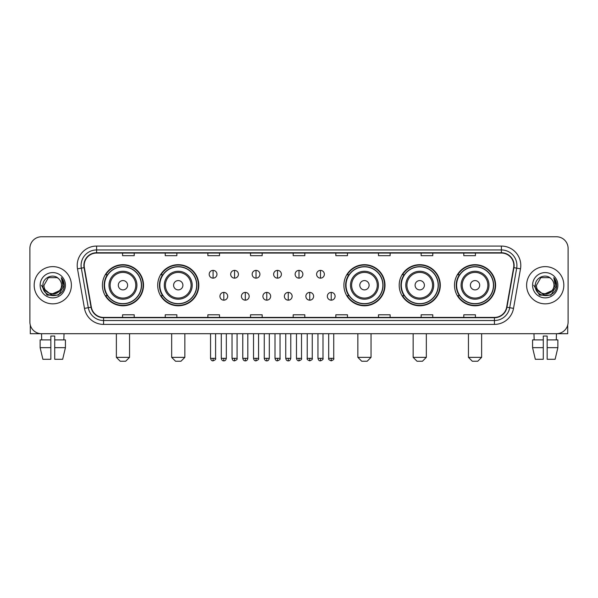 <?xml version="1.0" encoding="UTF-8"?>
<svg xmlns="http://www.w3.org/2000/svg" width="598" height="598" viewBox="0 0 598 598"><rect width="100%" height="100%" fill="white"/><g stroke="black" fill="none" stroke-linecap="round" stroke-linejoin="round"><path stroke-width="0.9" d="M454.487 285.239A20.549 20.549 0 0 0 475.036 305.787A20.549 20.549 0 0 0 495.593 285.239A20.549 20.549 0 0 0 475.036 264.682A20.549 20.549 0 0 0 454.487 285.239M399.195 285.239A20.549 20.549 0 0 0 419.744 305.787A20.549 20.549 0 0 0 440.3 285.239A20.549 20.549 0 0 0 419.744 264.682A20.549 20.549 0 0 0 399.195 285.239M343.902 285.239A20.549 20.549 0 0 0 364.451 305.787A20.549 20.549 0 0 0 385 285.239A20.549 20.549 0 0 0 364.451 264.682A20.549 20.549 0 0 0 343.902 285.239M157.7 285.239A20.549 20.549 0 0 0 178.256 305.787A20.549 20.549 0 0 0 198.805 285.239A20.549 20.549 0 0 0 178.256 264.682A20.549 20.549 0 0 0 157.7 285.239M102.408 285.239A20.549 20.549 0 0 0 122.964 305.787A20.549 20.549 0 0 0 143.513 285.239A20.549 20.549 0 0 0 122.964 264.682A20.549 20.549 0 0 0 102.408 285.239M107.341 295.704A18.807 18.807 0 0 1 107.341 274.766M162.634 295.704A18.807 18.807 0 0 1 162.634 274.766M348.828 295.704A18.807 18.807 0 0 1 348.828 274.766M404.121 295.704A18.807 18.807 0 0 1 404.121 274.766M459.414 295.704A18.807 18.807 0 0 1 459.414 274.766M29.9 248.402L29.9 322.068A11.631 11.631 0 0 0 41.531 333.706L556.469 333.706A11.631 11.631 0 0 0 568.1 322.068L568.1 248.402A11.631 11.631 0 0 0 556.469 236.763L41.531 236.763A11.631 11.631 0 0 0 29.9 248.402L29.9 322.068M34.168 285.239A18.613 18.613 0 0 0 52.781 303.844A18.613 18.613 0 0 0 71.386 285.239A18.613 18.613 0 0 0 52.781 266.626A18.613 18.613 0 0 0 34.168 285.239A18.613 18.613 0 0 0 52.781 303.844A18.613 18.613 0 0 0 71.386 285.239A18.613 18.613 0 0 0 52.781 266.626A18.613 18.613 0 0 0 34.168 285.239M526.614 285.239A18.613 18.613 0 0 0 545.219 303.844A18.613 18.613 0 0 0 563.832 285.239A18.613 18.613 0 0 0 545.219 266.626A18.613 18.613 0 0 0 526.614 285.239A18.613 18.613 0 0 0 545.219 303.844A18.613 18.613 0 0 0 563.832 285.239A18.613 18.613 0 0 0 545.219 266.626A18.613 18.613 0 0 0 526.614 285.239M84.183 265.46A12.409 12.409 0 0 1 96.592 253.051L501.408 253.051A12.409 12.409 0 0 1 513.63 267.612L506.656 307.163A12.409 12.409 0 0 1 494.434 317.418L103.566 317.418A12.409 12.409 0 0 1 91.345 307.163L84.37 267.612A12.409 12.409 0 0 1 84.183 265.46M83.877 265.46A12.715 12.715 0 0 0 84.071 267.665L91.046 307.215A12.715 12.715 0 0 0 103.566 317.725L494.434 317.725A12.715 12.715 0 0 0 506.955 307.215L513.929 267.665A12.715 12.715 0 0 0 501.408 252.745L96.592 252.745A12.715 12.715 0 0 0 83.877 265.46M77.501 268.823A19.39 19.39 0 0 1 96.592 246.07L501.408 246.07A19.39 19.39 0 0 1 520.499 268.823L513.525 308.374A19.39 19.39 0 0 1 494.434 324.4L103.566 324.4A19.39 19.39 0 0 1 84.475 308.374L77.501 268.823L81.321 268.151A15.511 15.511 0 0 1 96.592 249.949L501.408 249.949A15.511 15.511 0 0 1 516.679 268.151L509.705 307.701A15.511 15.511 0 0 1 494.434 320.521L103.566 320.521A15.511 15.511 0 0 1 88.295 307.701L81.321 268.151A15.511 15.511 0 0 1 81.081 265.46M556.469 236.763L41.531 236.763M41.703 339.911L41.531 333.706L556.469 333.706L556.297 339.911M568.1 322.068L568.1 248.402M506.955 307.215L509.705 307.701L516.679 268.151L520.499 268.823M293.184 253.051L293.184 255.675L304.816 255.675L304.816 253.051M250.532 253.051L250.532 255.675L262.163 255.675L262.163 253.051M207.88 253.051L207.88 255.675L219.511 255.675L219.511 253.051M165.227 253.051L165.227 255.675L176.859 255.675L176.859 253.051M122.575 253.051L122.575 255.675L134.206 255.675L134.206 253.051M335.837 253.051L335.837 255.675L347.468 255.675L347.468 253.051M378.489 253.051L378.489 255.675L390.12 255.675L390.12 253.051M421.142 253.051L421.142 255.675L432.773 255.675L432.773 253.051M463.794 253.051L463.794 255.675L475.425 255.675L475.425 253.051M304.816 317.418L304.816 314.795L293.184 314.795L293.184 317.418M262.163 317.418L262.163 314.795L250.532 314.795L250.532 317.418M219.511 317.418L219.511 314.795L207.88 314.795L207.88 317.418M176.859 317.418L176.859 314.795L165.227 314.795L165.227 317.418M134.206 317.418L134.206 314.795L122.575 314.795L122.575 317.418M347.468 317.418L347.468 314.795L335.837 314.795L335.837 317.418M390.12 317.418L390.12 314.795L378.489 314.795L378.489 317.418M432.773 317.418L432.773 314.795L421.142 314.795L421.142 317.418M475.425 317.418L475.425 314.795L463.794 314.795L463.794 317.418M59.494 290.867C54.844 297.154 43.557 293.132 44.013 285.239C43.475 296.541 62.08 296.541 61.542 285.239C62.08 296.541 43.475 296.541 44.013 285.239L48.393 277.644L57.161 277.644L58.522 278.616C53.14 272.98 42.787 277.622 42.884 285.239C41.897 298.761 63.829 299.12 64.188 285.889L64.203 285.239C64.173 282.361 63.216 279.834 61.34 277.659L62.85 285.239L59.494 290.867A8.761 8.761 0 0 0 61.542 285.239C62.08 296.541 43.475 296.541 44.013 285.239L48.393 277.644M61.542 285.239A8.761 8.761 0 0 0 58.522 278.616M60.054 290.396L50.912 294.545L43.153 288.079M40.133 285.239A12.64 12.64 0 0 0 52.781 297.879A12.64 12.64 0 0 0 65.421 285.239A12.64 12.64 0 0 0 52.781 272.591A12.64 12.64 0 0 0 40.133 285.239M61.34 277.659L64.203 285.567L63.672 281.77L64.203 285.567L63.672 281.77L64.203 285.567L61.422 277.756L64.203 285.567L61.422 277.756L64.203 285.239L58.492 295.135L47.063 295.135L41.352 285.239M61.422 277.756L64.203 285.575M30.289 325.05L30.289 333.706L75.266 333.706M40.126 339.911L40.126 347.662L42.884 359.293L40.126 347.662L40.126 339.911L50.837 339.911L50.837 336.031L54.717 336.031L54.717 339.911L65.429 339.911L65.429 347.662L62.67 359.293L65.429 347.662L54.717 347.662L54.717 339.911M64.023 333.706L63.851 339.911M50.837 339.911L50.837 359.293L42.884 359.293M40.126 347.662L50.837 347.662M62.67 359.293L54.717 359.293L54.717 347.662M125.677 361.237L120.243 361.237L116.371 357.357L129.549 357.357L125.677 361.237M127.613 285.239A4.649 4.649 0 0 0 122.964 280.582A4.649 4.649 0 0 0 118.307 285.239A4.649 4.649 0 0 0 122.964 289.888A4.649 4.649 0 0 0 127.613 285.239M136.92 285.239A13.956 13.956 0 0 0 122.964 271.275A13.956 13.956 0 0 0 109 285.239A13.956 13.956 0 0 0 122.964 299.194A13.956 13.956 0 0 0 136.92 285.239A13.956 13.956 0 0 1 122.964 299.194A13.956 13.956 0 0 1 109 285.239M141.382 285.239A18.418 18.418 0 0 0 122.964 266.82A18.418 18.418 0 0 0 104.545 285.239A18.418 18.418 0 0 0 122.964 303.649A18.418 18.418 0 0 0 141.382 285.239M143.124 285.239A20.16 20.16 0 0 1 105.726 295.704L107.595 295.704A18.59 18.59 0 0 0 135.26 299.172A18.59 18.59 0 0 0 135.26 271.298A18.59 18.59 0 0 0 107.595 274.766L105.726 274.766A20.16 20.16 0 0 1 143.124 285.239M180.97 361.237L175.543 361.237L171.663 357.357L184.849 357.357L180.97 361.237M182.906 285.239A4.649 4.649 0 0 0 178.256 280.582A4.649 4.649 0 0 0 173.599 285.239A4.649 4.649 0 0 0 178.256 289.888A4.649 4.649 0 0 0 182.906 285.239M192.212 285.239A13.956 13.956 0 0 0 178.256 271.275A13.956 13.956 0 0 0 164.293 285.239A13.956 13.956 0 0 0 178.256 299.194A13.956 13.956 0 0 0 192.212 285.239A13.956 13.956 0 0 1 178.256 299.194A13.956 13.956 0 0 1 164.293 285.239M196.675 285.239A18.418 18.418 0 0 0 178.256 266.82A18.418 18.418 0 0 0 159.838 285.239A18.418 18.418 0 0 0 178.256 303.649A18.418 18.418 0 0 0 196.675 285.239M198.416 285.239A20.16 20.16 0 0 1 161.019 295.704L162.888 295.704A18.59 18.59 0 0 0 190.553 299.172A18.59 18.59 0 0 0 190.553 271.298A18.59 18.59 0 0 0 162.888 274.766L161.019 274.766A20.16 20.16 0 0 1 198.416 285.239M367.165 361.237L361.738 361.237L357.858 357.357L371.044 357.357L367.165 361.237M369.108 285.239A4.649 4.649 0 0 0 364.451 280.582A4.649 4.649 0 0 0 359.802 285.239A4.649 4.649 0 0 0 364.451 289.888A4.649 4.649 0 0 0 369.108 285.239M378.414 285.239A13.956 13.956 0 0 0 364.451 271.275A13.956 13.956 0 0 0 350.495 285.239A13.956 13.956 0 0 0 364.451 299.194A13.956 13.956 0 0 0 378.414 285.239A13.956 13.956 0 0 1 364.451 299.194A13.956 13.956 0 0 1 350.495 285.239M382.87 285.239A18.418 18.418 0 0 0 364.451 266.82A18.418 18.418 0 0 0 346.033 285.239A18.418 18.418 0 0 0 364.451 303.649A18.418 18.418 0 0 0 382.87 285.239M384.619 285.239A20.16 20.16 0 0 1 347.221 295.704L349.09 295.704A18.59 18.59 0 0 0 376.755 299.172A18.59 18.59 0 0 0 376.755 271.298A18.59 18.59 0 0 0 349.09 274.766L347.221 274.766A20.16 20.16 0 0 1 384.619 285.239M422.457 361.237L417.03 361.237L413.151 357.357L426.337 357.357L422.457 361.237M424.401 285.239A4.649 4.649 0 0 0 419.744 280.582A4.649 4.649 0 0 0 415.094 285.239A4.649 4.649 0 0 0 419.744 289.888A4.649 4.649 0 0 0 424.401 285.239M433.707 285.239A13.956 13.956 0 0 0 419.744 271.275A13.956 13.956 0 0 0 405.788 285.239A13.956 13.956 0 0 0 419.744 299.194A13.956 13.956 0 0 0 433.707 285.239A13.956 13.956 0 0 1 419.744 299.194A13.956 13.956 0 0 1 405.788 285.239M438.162 285.239A18.418 18.418 0 0 0 419.744 266.82A18.418 18.418 0 0 0 401.325 285.239A18.418 18.418 0 0 0 419.744 303.649A18.418 18.418 0 0 0 438.162 285.239M439.911 285.239A20.16 20.16 0 0 1 402.514 295.704L404.383 295.704A18.59 18.59 0 0 0 432.048 299.172A18.59 18.59 0 0 0 432.048 271.298A18.59 18.59 0 0 0 404.383 274.766L402.514 274.766A20.16 20.16 0 0 1 439.911 285.239M477.757 361.237L472.323 361.237L468.451 357.357L481.629 357.357L477.757 361.237M479.693 285.239A4.649 4.649 0 0 0 475.036 280.582A4.649 4.649 0 0 0 470.387 285.239A4.649 4.649 0 0 0 475.036 289.888A4.649 4.649 0 0 0 479.693 285.239M489 285.239A13.956 13.956 0 0 0 475.036 271.275A13.956 13.956 0 0 0 461.08 285.239A13.956 13.956 0 0 0 475.036 299.194A13.956 13.956 0 0 0 489 285.239A13.956 13.956 0 0 1 475.036 299.194A13.956 13.956 0 0 1 461.08 285.239M493.455 285.239A18.418 18.418 0 0 0 475.036 266.82A18.418 18.418 0 0 0 456.618 285.239A18.418 18.418 0 0 0 475.036 303.649A18.418 18.418 0 0 0 493.455 285.239M495.204 285.239A20.16 20.16 0 0 1 457.806 295.704L459.675 295.704A18.59 18.59 0 0 0 487.34 299.172A18.59 18.59 0 0 0 487.34 271.298A18.59 18.59 0 0 0 459.675 274.766L457.806 274.766A20.16 20.16 0 0 1 495.204 285.239M213.075 270.386A3.88 3.88 0 0 0 209.195 274.258A3.88 3.88 0 0 0 213.075 278.137A3.88 3.88 0 0 0 216.954 274.258A3.88 3.88 0 0 0 213.075 270.386L213.075 278.137A3.88 3.88 0 0 0 216.954 274.258A3.88 3.88 0 0 0 213.075 270.386M234.558 270.386A3.88 3.88 0 0 0 230.679 274.258A3.88 3.88 0 0 0 234.558 278.137A3.88 3.88 0 0 0 238.43 274.258A3.88 3.88 0 0 0 234.558 270.386L234.558 278.137A3.88 3.88 0 0 0 238.43 274.258A3.88 3.88 0 0 0 234.558 270.386M256.034 270.386A3.88 3.88 0 0 0 252.162 274.258A3.88 3.88 0 0 0 256.034 278.137A3.88 3.88 0 0 0 259.913 274.258A3.88 3.88 0 0 0 256.034 270.386L256.034 278.137A3.88 3.88 0 0 0 259.913 274.258A3.88 3.88 0 0 0 256.034 270.386M277.517 270.386A3.88 3.88 0 0 0 273.637 274.258A3.88 3.88 0 0 0 277.517 278.137A3.88 3.88 0 0 0 281.396 274.258A3.88 3.88 0 0 0 277.517 270.386L277.517 278.137A3.88 3.88 0 0 0 281.396 274.258A3.88 3.88 0 0 0 277.517 270.386M299 270.386A3.88 3.88 0 0 0 295.12 274.258A3.88 3.88 0 0 0 299 278.137A3.88 3.88 0 0 0 302.88 274.258A3.88 3.88 0 0 0 299 270.386L299 278.137A3.88 3.88 0 0 0 302.88 274.258A3.88 3.88 0 0 0 299 270.386M320.483 270.386A3.88 3.88 0 0 0 316.604 274.258A3.88 3.88 0 0 0 320.483 278.137A3.88 3.88 0 0 0 324.363 274.258A3.88 3.88 0 0 0 320.483 270.386L320.483 278.137A3.88 3.88 0 0 0 324.363 274.258A3.88 3.88 0 0 0 320.483 270.386M223.816 292.407A3.88 3.88 0 0 0 219.937 296.287A3.88 3.88 0 0 0 223.816 300.166A3.88 3.88 0 0 0 227.696 296.287A3.88 3.88 0 0 0 223.816 292.407L223.816 300.166A3.88 3.88 0 0 0 227.696 296.287A3.88 3.88 0 0 0 223.816 292.407M245.3 292.407A3.88 3.88 0 0 0 241.42 296.287A3.88 3.88 0 0 0 245.3 300.166A3.88 3.88 0 0 0 249.172 296.287A3.88 3.88 0 0 0 245.3 292.407L245.3 300.166A3.88 3.88 0 0 0 249.172 296.287A3.88 3.88 0 0 0 245.3 292.407M266.775 292.407A3.88 3.88 0 0 0 262.903 296.287A3.88 3.88 0 0 0 266.775 300.166A3.88 3.88 0 0 0 270.655 296.287A3.88 3.88 0 0 0 266.775 292.407L266.775 300.166A3.88 3.88 0 0 0 270.655 296.287A3.88 3.88 0 0 0 266.775 292.407M288.258 292.407A3.88 3.88 0 0 0 284.379 296.287A3.88 3.88 0 0 0 288.258 300.166A3.88 3.88 0 0 0 292.138 296.287A3.88 3.88 0 0 0 288.258 292.407L288.258 300.166A3.88 3.88 0 0 0 292.138 296.287A3.88 3.88 0 0 0 288.258 292.407M309.742 292.407A3.88 3.88 0 0 0 305.862 296.287A3.88 3.88 0 0 0 309.742 300.166A3.88 3.88 0 0 0 313.621 296.287A3.88 3.88 0 0 0 309.742 292.407L309.742 300.166A3.88 3.88 0 0 0 313.621 296.287A3.88 3.88 0 0 0 309.742 292.407M331.225 292.407A3.88 3.88 0 0 0 327.345 296.287A3.88 3.88 0 0 0 331.225 300.166A3.88 3.88 0 0 0 335.097 296.287A3.88 3.88 0 0 0 331.225 292.407L331.225 300.166A3.88 3.88 0 0 0 335.097 296.287A3.88 3.88 0 0 0 331.225 292.407M567.711 325.05L567.711 333.706L522.734 333.706M532.571 339.911L532.571 347.662L535.33 359.293L532.571 347.662L532.571 339.911L543.283 339.911L543.283 336.031L547.163 336.031L547.163 339.911L557.874 339.911L557.874 347.662L555.116 359.293L557.874 347.662L547.163 347.662L547.163 339.911M543.283 339.911L543.283 359.293L535.33 359.293M532.571 347.662L543.283 347.662M555.116 359.293L547.163 359.293L547.163 347.662M533.977 333.706L534.149 339.911M553.987 285.239C554.525 296.541 535.92 296.541 536.458 285.239L540.839 277.644L549.607 277.644L550.96 278.616C545.585 272.98 535.232 277.622 535.33 285.239C534.343 298.761 556.275 299.12 556.633 285.889L556.648 285.239C556.618 282.361 555.662 279.834 553.785 277.659L555.295 285.239L551.939 290.867A8.761 8.761 0 0 0 553.987 285.239C554.525 296.541 535.92 296.541 536.458 285.239C535.92 296.541 554.525 296.541 553.987 285.239A8.761 8.761 0 0 0 550.96 278.616M551.939 290.867C547.29 297.154 536.002 293.132 536.458 285.239M552.5 290.396L543.358 294.545L535.599 288.079M532.579 285.239A12.64 12.64 0 0 0 545.219 297.879A12.64 12.64 0 0 0 557.867 285.239A12.64 12.64 0 0 0 545.219 272.591A12.64 12.64 0 0 0 532.579 285.239M553.785 277.659L556.648 285.567L556.118 281.77L556.648 285.567L556.118 281.77L556.648 285.567L553.868 277.756L556.648 285.567L553.868 277.756L556.648 285.239L550.937 295.135L539.508 295.135L533.797 285.239M553.868 277.756L556.648 285.575M501.408 246.07L501.408 252.745M81.321 268.151L84.071 267.665M103.566 324.4L103.566 317.725M494.434 317.725L494.434 324.4M84.475 308.374L91.046 307.215M513.929 267.665L516.679 268.151M96.592 246.07L96.592 252.745M509.705 307.701L513.525 308.374M135.783 285.239A12.827 12.827 0 0 0 122.964 272.411A12.827 12.827 0 0 0 110.137 285.239A12.827 12.827 0 0 0 122.964 298.058A12.827 12.827 0 0 0 135.783 285.239M191.076 285.239A12.827 12.827 0 0 0 178.256 272.411A12.827 12.827 0 0 0 165.429 285.239A12.827 12.827 0 0 0 178.256 298.058A12.827 12.827 0 0 0 191.076 285.239M377.278 285.239A12.827 12.827 0 0 0 364.451 272.411A12.827 12.827 0 0 0 351.631 285.239A12.827 12.827 0 0 0 364.451 298.058A12.827 12.827 0 0 0 377.278 285.239M432.571 285.239A12.827 12.827 0 0 0 419.744 272.411A12.827 12.827 0 0 0 406.924 285.239A12.827 12.827 0 0 0 419.744 298.058A12.827 12.827 0 0 0 432.571 285.239M487.863 285.239A12.827 12.827 0 0 0 475.036 272.411A12.827 12.827 0 0 0 462.217 285.239A12.827 12.827 0 0 0 475.036 298.058A12.827 12.827 0 0 0 487.863 285.239M213.075 358.329L210.556 358.329C210.997 360.123 211.834 360.96 213.075 360.848L213.075 358.329L215.594 358.329L215.594 333.706M234.558 358.329L232.031 358.329C232.473 360.123 233.317 360.96 234.558 360.848L234.558 358.329L237.077 358.329L237.077 333.706M256.034 358.329L253.515 358.329C253.956 360.123 254.8 360.96 256.034 360.848L256.034 358.329L258.56 358.329L258.56 333.706M277.517 358.329L274.998 358.329C275.439 360.123 276.276 360.96 277.517 360.848L277.517 358.329L280.036 358.329L280.036 333.706M299 358.329L296.481 358.329C296.922 360.123 297.759 360.96 299 360.848L299 358.329L301.519 358.329L301.519 333.706M320.483 358.329L317.964 358.329C318.398 360.123 319.242 360.96 320.483 360.848L320.483 358.329L323.002 358.329L323.002 333.706M223.816 358.329L221.297 358.329C221.731 360.123 222.576 360.96 223.816 360.848L223.816 358.329L226.336 358.329L226.336 333.706M245.3 358.329L242.773 358.329C243.214 360.123 244.059 360.96 245.3 360.848L245.3 358.329L247.819 358.329L247.819 333.706M266.775 358.329L264.256 358.329C264.697 360.123 265.534 360.96 266.775 360.848L266.775 358.329L269.302 358.329L269.302 333.706M288.258 358.329L285.739 358.329C286.18 360.123 287.018 360.96 288.258 360.848L288.258 358.329L290.778 358.329L290.778 333.706M309.742 358.329L307.223 358.329C306.707 359.129 307.551 359.974 309.742 360.848L309.742 358.329L312.261 358.329L312.261 333.706M331.225 358.329L328.698 358.329C328.19 359.129 329.027 359.974 331.225 360.848L331.225 358.329L333.744 358.329L333.744 333.706M129.549 333.706L129.549 357.357M116.371 333.706L116.371 357.357M184.849 333.706L184.849 357.357M171.663 333.706L171.663 357.357M371.044 333.706L371.044 357.357M357.858 333.706L357.858 357.357M426.337 333.706L426.337 357.357M413.151 333.706L413.151 357.357M481.629 333.706L481.629 357.357M468.451 333.706L468.451 357.357M210.556 358.329L210.556 333.706M215.594 358.329C216.102 359.129 215.265 359.974 213.075 360.848M232.031 358.329L232.031 333.706M237.077 358.329C237.585 359.129 236.748 359.974 234.558 360.848M253.515 358.329L253.515 333.706M258.56 358.329C259.069 359.129 258.231 359.974 256.034 360.848M274.998 358.329L274.998 333.706M280.036 358.329C280.552 359.129 279.707 359.974 277.517 360.848M296.481 358.329L296.481 333.706M301.519 358.329C302.035 359.129 301.19 359.974 299 360.848M317.964 358.329L317.964 333.706M323.002 358.329C323.511 359.129 322.673 359.974 320.483 360.848M221.297 358.329L221.297 333.706M226.336 358.329C225.894 360.123 225.057 360.96 223.816 360.848M242.773 358.329L242.773 333.706M247.819 358.329C247.378 360.123 246.533 360.96 245.3 360.848M264.256 358.329L264.256 333.706M269.302 358.329C268.861 360.123 268.016 360.96 266.775 360.848M285.739 358.329L285.739 333.706M290.778 358.329C290.336 360.123 289.499 360.96 288.258 360.848M307.223 358.329L307.223 333.706M312.261 358.329C312.769 359.129 311.932 359.974 309.742 360.848M328.698 358.329L328.698 333.706M333.744 358.329C334.252 359.129 333.415 359.974 331.225 360.848"/></g></svg>
